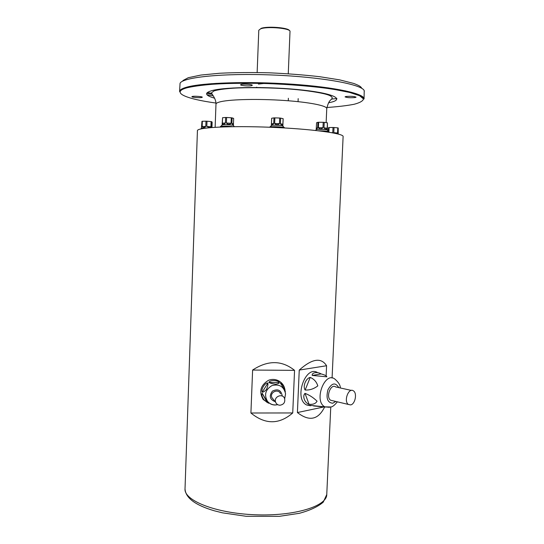 <?xml version="1.0" encoding="UTF-8"?>
<svg xmlns="http://www.w3.org/2000/svg" width="544" height="544" viewBox="0 0 544 544"><rect width="100%" height="100%" fill="white"/><g stroke="black" fill="none" stroke-linecap="round" stroke-linejoin="round"><path stroke-width="0.82" d="M316.574 122.72L317.886 122.305L317.648 127.745C316.846 128.962 316.377 129.356 316.241 128.921L316.574 122.72M318.648 122.257L323.211 122.298L322.966 127.752C321.232 129.234 319.716 129.22 318.41 127.704L318.648 122.257L317.886 122.305M324.224 122.359L327.427 122.822L327.189 128.255C326.509 129.642 325.434 129.499 323.979 127.813L324.224 122.359L323.211 122.298M316.241 128.921L316.207 129.69C315.948 129.003 327.712 129.411 327.4 130.07L327.427 122.822M328.909 131.689L329.093 127.548L328.569 127.616L328.399 131.294M329.093 127.548L333.023 127.48L332.744 132.845M334.023 127.514L337.77 127.867L337.538 133.015L333.792 132.675L334.023 127.514L333.023 127.48M338.212 134.042L338.232 127.969L337.77 127.867M328.27 131.152L328.569 127.616M337.538 133.015L337.062 133.749M202.348 121.271L205.986 121.183L205.795 126.419C204.177 127.881 202.966 127.908 202.164 126.494L202.348 121.271L201.946 121.339L201.436 128.275L206.414 128.024M209.685 127.684L206.808 126.453L206.992 121.217L205.986 121.183M206.992 121.217L211.099 121.591L210.916 126.813L209.93 127.656M211.636 127.514L211.691 121.7L211.099 121.591M211.691 121.7L212.14 122.155L211.949 127.493M222.571 117.715L222.108 124.998C221.843 124.29 233.723 124.828 233.403 125.501L233.437 124.569C233.254 125.174 232.73 124.78 231.88 123.393L232.084 117.885L231.282 117.783L231.071 123.291C229.582 124.719 228.024 124.624 226.42 122.998L226.617 117.484L225.617 117.477L225.413 122.985C223.856 124.576 222.843 124.651 222.367 123.202L222.571 117.715L225.617 117.477M226.617 117.484L231.282 117.783M232.084 117.885L233.648 118.415L233.437 124.569M271.674 118.245L273.952 117.885L273.727 123.495C272.34 125.154 271.578 125.263 271.449 123.821L271.674 118.313M274.876 117.864L279.691 118.034L279.466 123.651C277.78 125.134 276.175 125.079 274.652 123.474L274.876 117.864L273.952 117.885M280.643 118.13L283.125 118.66L282.894 124.243C282.554 125.671 281.724 125.501 280.412 123.74L280.643 118.13L279.691 118.034M283.159 118.728L282.86 125.99C283.179 125.29 271.102 124.814 271.368 125.542L271.66 118.279M192.29 96.465C194.188 95.907 202.606 96.553 202.3 97.226L201.865 97.464C199.92 98.008 191.604 97.369 191.876 96.696L192.29 96.465M241.189 84.436C243.569 83.756 252.647 84.456 252.3 85.292L251.668 85.639C249.234 86.312 240.278 85.612 240.584 84.776L241.189 84.436M345.95 96.492C350.812 96.104 354.192 96.329 356.075 97.172L355.144 97.546C350.288 97.927 346.922 97.696 345.052 96.859L345.95 96.492M364.052 98.933L364.222 90.712C362.365 84.47 321.926 76.949 272.626 74.997C223.326 72.984 182.417 77.241 180.064 83.314L179.574 91.521C179.608 89.944 182.002 88.495 186.742 87.169C202.252 82.715 248.384 81.151 291.761 84.164C335.199 87.135 364.84 93.745 364.052 98.933C364.371 99.294 363.854 97.519 357.245 94.676C347.432 91.222 327.692 87.856 302.491 85.612C257.176 81.654 203.85 82.899 187.102 87.713C178.357 90.413 179.751 91.895 179.574 91.521M183.491 88.23L184.307 88.652M207.026 94.812L213.146 95.839M186.096 87.353L186.966 87.802M206.652 93.323L211.983 94.275M331.527 99.076L336.92 98.552M207.305 92.521L211.453 93.262M217.756 89.447L218.838 89.74M325.054 94.01L325.863 93.86M233.104 87.972L234.09 88.148M220.34 89.087L221.129 89.372M211.364 83.667L212.466 84.225M260.134 87.516L260.991 87.693M264.044 83.443L258.393 84.096M185.021 488.852C185.504 497.869 195.255 505.179 214.261 510.782L222.537 512.842L246.099 516.283L279.46 516.317L299.295 513.318C309.944 510.435 317.92 506.722 323.231 502.173L326.76 494.544C326.951 506.26 294.338 516.412 254.959 514.76C215.58 513.25 183.892 500.514 185.021 488.852L197.424 130.71C196.778 127.459 229.935 125.63 270.524 127.276C311.114 128.887 344.019 133.375 343.114 136.558L332.078 378.039M326.128 375.761L326.577 365.738L299.248 370.076L297.412 412.542C309.162 421.695 318.206 419.893 324.544 407.15M326.577 365.738C321.184 357.184 312.072 358.625 299.248 370.076M323.136 407.116L297.412 412.542M294.556 370.355L252.613 370.049L250.913 413.005C265.234 424.687 279.174 424.667 292.733 412.95L294.556 370.355C281.853 360.182 267.872 360.074 252.613 370.049M292.733 412.95L250.913 413.005M284.451 127.956L284.458 127.745C284.886 126.854 269.28 126.235 269.634 127.16L269.627 127.242M233.043 126.677C228.929 126.038 220.109 125.97 220.402 126.575L220.388 127.004M328.936 132.199L328.957 131.764C327.923 131.192 324.51 130.873 318.709 130.805M350.628 404.906C355.157 404.26 357.381 393.21 353.457 390.884C348.69 387.104 343.359 401.275 348.391 404.444L350.628 404.906M317.723 372.715C305.49 364.507 293.481 398.902 306.646 404.981L310.624 405.776M313.521 405.94L325.346 407.082M314.289 405.77L313.793 405.885M305.007 393.38C309.318 394.971 313.337 397.576 317.064 401.18C315.683 403.668 313.011 404.688 309.04 404.246C304.776 403.131 302.124 396.052 305.007 393.38L309.04 404.246M310.223 377.42C314.017 379.018 316.547 381.84 317.812 385.873C313.861 388.906 309.638 390.293 305.15 390.014C302.539 386.424 305.878 378.223 310.223 377.42L305.15 390.014M321.13 373.925C324.748 374.877 326.638 375.836 326.808 376.815L312.222 375.421C311.603 372.518 317.438 371.586 321.13 373.925L312.222 375.421M351.37 390.415L335.668 386.934C330.868 383.194 325.543 397.079 330.609 400.228L332.697 400.724M279.942 405.232C283.805 404.546 285.355 402.302 284.58 398.5C282.574 392.836 273.34 396.746 275.665 402.281C276.468 404.151 277.896 405.137 279.942 405.232M284.927 390.606L284.9 390.232C284.43 382.418 275.733 377.182 268.423 380.365C260.515 385.234 258.747 391.592 263.126 399.452L268.573 403.24M270.375 403.811L271.15 404.199M262.228 393.285L266.771 401.064L267.084 402.397L264.051 399.86C262.092 397.079 261.467 394.869 262.181 393.224L267.097 402.397L262.181 393.224M267.886 383.037C268.151 384.418 267.689 386.539 266.512 389.395C264.683 391.388 263.269 392.299 262.276 392.129C260.698 389.518 265.105 382.384 267.886 383.037L262.276 392.129M279.364 382.514C279.337 383.255 278.12 383.826 275.72 384.22C272.551 383.812 270.28 383.228 268.906 382.466C269.579 379.875 277.787 379.923 279.364 382.514L268.906 382.466M285.246 391.877C286.035 392.027 281.67 384.717 280.33 383.098C281.472 382.69 285.206 387.512 285.049 390.939M280.52 393.808C278.562 388.28 269.538 392.088 271.816 397.494L273.557 399.67M214.622 98.199C204.775 95.404 204.02 92.834 212.371 90.494C226.447 86.761 270.966 86.462 303.294 90.148C335.798 93.772 345.277 99.729 328.583 102.775M326.856 107.501C337.831 106.74 346.929 105.665 354.144 104.271C360.012 102.707 363.127 100.919 363.474 98.906L359.625 95.724L349.71 92.46L334.03 89.359C314.867 86.455 289.891 84.327 264.098 83.456C247.071 83.116 231.445 83.266 217.219 83.919C204.36 84.83 194.358 86.102 187.197 87.734C170.116 92.344 185.613 98.913 215.961 103.047M285.974 88.604L285.43 88.733M261.011 28.424C266.968 25.956 288.497 27.615 289.428 30.586M288.259 73.76L290.006 31.511C291.026 28.315 267.145 26.132 260.556 28.859L258.788 30.253L257.142 72.508M326.142 122.543L326.76 108.603C327.107 105.733 309.298 102.156 284.05 100.456C258.835 98.736 231.438 99.307 221.143 101.606C217.736 102.354 216.009 103.204 215.975 104.149L215.138 127.276M280.412 123.74L282.894 124.243M274.652 123.474L279.466 123.651M271.449 123.821L273.727 123.495M231.88 123.393L233.444 123.896M226.42 122.998L231.071 123.291M222.367 123.202L225.413 122.985M211.507 126.915L211.949 127.35M206.808 126.453L210.916 126.813M202.164 126.494L205.795 126.419M331.69 132.654L332.792 132.641M323.979 127.813L327.189 128.255M318.41 127.704L322.966 127.752M316.343 128.132L317.648 127.745M329.494 407.306L324.897 406.864C313.126 401.146 325.23 369.927 335.342 379.501C338.688 382.486 340.354 385.308 340.347 387.967M338.756 387.614C335.43 382.133 331.82 382.881 327.916 389.851C325.876 398.201 327.481 402.669 332.744 403.254L335.784 401.458M310.896 405.525L311.236 405.45M277.753 404.682L275.121 405.028C272.02 404.96 269.491 403.757 267.532 401.404C263.922 394.896 265.384 389.633 271.925 385.601C279.303 383.765 283.852 386.478 285.566 393.761L284.682 398.793M282.2 395.746C281.017 390.034 277.753 388.498 272.401 391.143C268.892 396.005 269.824 399.527 275.189 401.696M364.358 91.134L364.242 90.76M361.774 88.359C361.039 86.802 359.978 85.857 353.824 83.47L339.721 79.886L319.784 76.718C304.035 74.909 287.15 73.603 269.144 72.808C251.226 72.366 234.716 72.508 219.613 73.25L200.913 75.058L188.285 77.704L183.056 80.471L182.696 81.165M216.233 83.341L216.206 83.973M328.168 87.836L328.141 88.475M345.331 90.794L345.304 91.44M288.368 98.253L288.266 100.762M298.187 98.614L298.058 101.653M257.074 87.645L256.673 87.169M330.759 407.021L326.76 494.544M271.415 125.61L269.994 126.956M282.812 126.058L284.111 127.514M222.149 125.059L220.748 126.385M233.362 125.562L234.342 126.664M201.47 128.33L200.824 128.942M316.248 129.751L315.513 130.444M327.359 130.138L328.637 131.56M326.76 108.603C329.14 98.246 331.799 100.633 332.214 97.736C331.786 96.444 329.834 95.322 326.366 94.37C320.872 92.725 306.558 90.399 291.19 89.162C271.089 87.509 246.194 87.339 233.07 88.21C224.611 88.781 218.287 89.665 214.112 90.868L211.405 92.881L213.806 96.784C215.356 99.464 216.077 101.918 215.975 104.149M337.355 401.826C334.621 405.205 332.466 406.926 330.888 406.98L324.897 406.864L306.646 404.981M330.609 400.228L348.391 404.444M285.015 390.844L284.9 390.232M277.685 404.648L275.339 404.954C272.218 404.94 269.62 403.757 267.532 401.404L266.771 401.064M264.051 399.86L263.126 399.452M271.816 397.494L275.665 402.281"/></g></svg>
